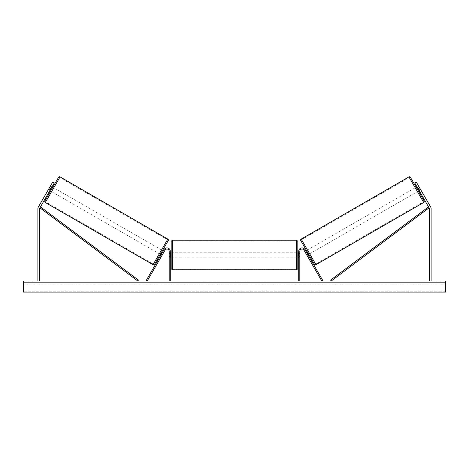 <?xml version="1.0" encoding="UTF-8"?>
<svg xmlns="http://www.w3.org/2000/svg" width="469" height="469" viewBox="0 0 469 469"><rect width="100%" height="100%" fill="white"/><g stroke="black" fill="none" stroke-linecap="round" stroke-linejoin="round"><path stroke-width="0.35" stroke-dasharray="2.35 1.76" d="M162.456 254.597L161.494 254.046L164.08 249.567L161.049 254.814L161.494 254.046L162.456 254.597L162.01 255.371L161.049 254.814L162.01 255.371L165.041 250.124L162.456 254.597M170.294 251.232A3.33 3.33 0 0 0 164.08 249.567L146.252 280.444L147.213 281.001L165.041 250.124A2.222 2.222 0 0 1 169.186 251.232A2.222 2.222 0 0 0 165.041 250.124A2.222 2.222 0 0 1 169.186 251.232L169.186 281.001L170.294 281.001L170.294 251.232A3.33 3.33 0 0 0 164.08 249.567A3.33 3.33 0 0 1 170.294 251.232L170.294 257.229L170.294 251.232M169.186 256.344L169.186 257.229L169.186 256.344L170.294 256.344L169.186 256.344M170.294 281.001L169.186 281.001M49.415 187.799L50.957 188.685L54.287 182.916L49.843 190.607L50.289 189.839L48.747 188.954L52.751 182.025L38.364 206.935A3.553 3.553 0 0 0 37.889 208.711L37.889 281.001L39.666 281.001L37.889 281.001M48.307 189.722L48.747 188.954L48.307 189.722L49.843 190.607L48.307 189.722L48.624 189.171L48.307 189.722M54.287 182.916L52.751 182.025L48.747 188.954L50.289 189.839L54.287 182.916L52.751 182.025L54.287 182.916M50.957 188.685L39.906 207.826A1.776 1.776 0 0 0 39.666 208.711L39.666 281.001M418.471 185.871L418.794 186.422L417.058 187.424L418.647 190.168L420.376 189.171L420.693 189.722L419.157 190.607L418.711 189.839L420.253 188.954L420.693 189.722L416.249 182.025L420.253 188.954L418.711 189.839L419.157 190.607L420.693 189.722L418.471 185.871L416.935 186.762M419.585 187.799L418.043 188.685L414.713 182.916L418.711 189.839L414.713 182.916L416.249 182.025L430.636 206.935A3.553 3.553 0 0 1 431.111 208.711L431.111 281.001L429.334 281.001L431.111 281.001M418.043 188.685L429.094 207.826A1.776 1.776 0 0 1 429.334 208.711L429.334 281.001M414.713 182.916L416.249 182.025L414.713 182.916M306.544 254.597L307.506 254.046L307.951 254.814L304.92 249.567L322.748 280.444L321.787 281.001L303.959 250.124L306.99 255.371L307.951 254.814L306.99 255.371L303.959 250.124A2.222 2.222 0 0 0 299.814 251.232A2.222 2.222 0 0 1 303.959 250.124A2.222 2.222 0 0 0 299.814 251.232L299.814 281.001L298.706 281.001L298.706 251.232A3.33 3.33 0 0 1 304.92 249.567L307.506 254.046L306.544 254.597M298.706 251.232A3.33 3.33 0 0 1 304.92 249.567A3.33 3.33 0 0 0 298.706 251.232L298.706 257.229L298.706 251.232M299.814 256.344L299.814 257.229L299.814 256.344L298.706 256.344L299.814 256.344M298.706 281.001L299.814 281.001M171.185 241.347L171.185 268.673M297.815 257.229L297.815 241.347M170.517 253.424L170.517 256.596L169.186 256.596L169.186 253.424L170.517 253.424L170.517 256.596L170.517 253.424M170.294 253.424L169.186 253.424L169.186 257.229L169.186 256.596L170.294 256.596M298.706 253.424L299.814 253.424L299.814 252.785L299.814 253.424L298.483 253.424L298.483 256.596L299.814 256.596L299.814 253.424L299.814 257.229L299.814 256.596L298.706 256.596M297.815 268.673L297.815 255.007M298.483 253.424L298.483 256.596L298.483 253.424M296.707 240.234L296.707 269.781M172.293 269.781L172.293 240.234M52.833 187.207L50.617 191.053L52.833 187.207M50.529 185.871L50.206 186.422L50.529 185.871L52.065 186.762M51.748 187.313L50.206 186.422L48.624 189.171L50.16 190.062M162.503 250.522L160.281 254.368L162.503 250.522M162.954 251.513L163.916 252.07L162.761 251.402L161.172 254.151L162.327 254.819L162.01 255.371L162.327 254.819L161.365 254.262M164.232 251.519L163.916 252.07L164.232 251.519L163.271 250.968M161.172 254.151L162.761 251.402L161.172 254.151M163.916 252.07L162.327 254.819L163.916 252.07M48.624 189.171L50.206 186.422L51.942 187.424L50.353 190.168L48.624 189.171M50.353 190.168L51.942 187.424L50.353 190.168M58.555 177.3L44.895 200.961M154.559 264.276L168.219 240.615M159.319 253.811L161.541 249.965L159.319 253.811L51.578 191.61L53.8 187.764L51.578 191.61M161.541 249.965L53.8 187.764M153.398 264.07L167.456 239.712L153.398 264.07L45.657 201.863L59.715 177.505L45.657 201.863M167.456 239.712L59.715 177.505M215.529 281.001L208.031 281.001L215.529 281.001M215.529 281.224L208.031 281.224L215.529 281.224M440.883 282.332L440.883 281.001L436.885 281.001L440.883 281.001L440.883 282.332L436.885 282.332L440.883 282.332M32.115 282.332L32.115 281.001L28.117 281.001L32.115 281.001L32.115 282.332L28.117 282.332L32.115 282.332M231.78 281.001L224.276 281.224L231.78 281.001M256.162 281.001L259.527 281.001M259.527 281.224L256.162 281.224M445.55 281.001L23.45 281.001L23.45 292.111L23.45 291.202L23.45 292.111L445.55 292.111L23.45 292.111L445.55 292.111L445.55 281.001M202.731 281.001L205.399 281.001L202.731 281.001M267.6 281.001L265.601 281.001M237.941 281.001L234.5 281.001M445.55 282.332L23.45 282.332L23.45 291.202L23.45 282.332L445.55 282.332L445.55 291.202L445.55 282.332M28.117 282.332L28.117 281.001L28.117 282.332M436.885 282.332L436.885 281.001L436.885 282.332M217.27 281.001L220.119 281.001M214.392 281.224L217.346 281.001L214.392 281.224M217.27 281.224L220.119 281.224M205.399 281.224L201.4 281.224L205.399 281.001M265.601 281.224L263.601 281.001M263.601 281.224L267.6 281.224M229.318 281.001L227.893 281.224L229.318 281.001M249.59 281.224L247.738 281.001M247.738 281.224L243.675 281.001L247.802 281.001M247.802 281.224L249.655 281.224M235.256 281.001L237.238 281.001M237.238 281.224L236.253 281.001M234.5 281.224L233.873 281.001M233.873 281.224L231.334 281.001M231.334 281.224L235.092 281.001M235.092 281.224L237.449 281.001M237.449 281.224L241.213 281.001M241.213 281.224L238.586 281.001M238.586 281.224L237.941 281.224M236.253 281.224L235.256 281.224M410.445 177.3L424.105 200.961M314.441 264.276L300.781 240.615M418.383 191.053L416.167 187.207L418.383 191.053M418.647 190.168L417.058 187.424L418.647 190.168M308.719 254.368L306.497 250.522L308.719 254.368M306.046 251.513L305.084 252.07L304.768 251.519L305.084 252.07L306.239 251.402L307.828 254.151L306.239 251.402L307.828 254.151L306.673 254.819L306.99 255.371L306.673 254.819L307.635 254.262M305.729 250.968L304.768 251.519M305.084 252.07L306.673 254.819L305.084 252.07M417.252 187.313L418.794 186.422L420.376 189.171L418.84 190.062M307.459 249.965L309.681 253.811L307.459 249.965L415.2 187.764L417.422 191.61L415.2 187.764M309.681 253.811L417.422 191.61M315.602 264.07L301.544 239.712L315.602 264.07L423.343 201.863L409.285 177.505L423.343 201.863M301.544 239.712L409.285 177.505M39.906 207.826L137.757 281.001L138.419 280.11L40.569 206.935L39.906 207.826M429.094 207.826L331.243 281.001L330.581 280.11L428.432 206.935L429.094 207.826M45.3 202.479L60.073 176.889M167.814 239.096L153.041 264.686M445.55 291.202L23.45 291.202L445.55 291.202M445.55 284.05L23.45 284.05L445.55 284.05M423.7 202.479L408.927 176.889M301.186 239.096L315.959 264.686M169.186 257.229L170.294 257.229L169.186 257.229M299.814 257.229L298.706 257.229L299.814 257.229M169.186 252.785L170.294 252.785M298.706 252.785L299.814 252.785M296.707 252.785L172.293 252.785M296.707 269.071L172.293 269.071M296.707 240.949L172.293 240.949M296.707 257.229L172.293 257.229"/><path stroke-width="0.7" d="M170.294 281.001L170.294 251.232A3.33 3.33 0 0 0 164.08 249.567L146.252 280.444L147.213 281.001L165.041 250.124A2.222 2.222 0 0 1 169.186 251.232L169.186 281.001M50.957 188.685L49.415 187.799L52.751 182.025L54.287 182.916L39.906 207.826A1.776 1.776 0 0 0 39.666 208.711L39.666 281.001M49.415 187.799L38.364 206.935A3.553 3.553 0 0 0 37.889 208.711L37.889 281.001M418.043 188.685L419.585 187.799L416.249 182.025L414.713 182.916L429.094 207.826A1.776 1.776 0 0 1 429.334 208.711L429.334 281.001M419.585 187.799L430.636 206.935A3.553 3.553 0 0 1 431.111 208.711L431.111 281.001M298.706 281.001L298.706 251.232A3.33 3.33 0 0 1 304.92 249.567L322.748 280.444L321.787 281.001L303.959 250.124A2.222 2.222 0 0 0 299.814 251.232L299.814 281.001M172.293 269.781L171.185 268.673L171.185 241.347L172.293 240.234L172.293 269.781L296.707 269.781L296.707 240.234L297.815 241.347L297.815 257.229L298.706 257.229M170.294 256.596L170.294 253.424M298.706 256.596L298.706 253.424M297.815 255.007L297.815 268.673L296.707 269.781M60.073 176.889L45.3 202.479A1.108 1.108 0 0 1 44.895 200.961L58.555 177.3A1.108 1.108 0 0 1 60.073 176.889L167.814 239.096A1.108 1.108 0 0 1 168.219 240.615L154.559 264.276A1.108 1.108 0 0 1 153.041 264.686L167.814 239.096M45.3 202.479L153.041 264.686M49.843 190.607L50.617 191.053M52.065 186.762L52.833 187.207M50.16 190.062L51.748 187.313M160.281 254.368L161.049 254.814M161.365 254.262L162.954 251.513M162.503 250.522L163.271 250.968M445.55 281.001L23.45 281.001L23.45 292.111L445.55 292.111L445.55 281.001M301.186 239.096L408.927 176.889A1.108 1.108 0 0 1 410.445 177.3L424.105 200.961A1.108 1.108 0 0 1 423.7 202.479L315.959 264.686L301.186 239.096A1.108 1.108 0 0 0 300.781 240.615L314.441 264.276A1.108 1.108 0 0 0 315.959 264.686M419.157 190.607L418.383 191.053M416.935 186.762L416.167 187.207M308.719 254.368L307.951 254.814M306.497 250.522L305.729 250.968M307.635 254.262L306.046 251.513M418.84 190.062L417.252 187.313M39.906 207.826L137.757 281.001L138.419 280.11L40.569 206.935L39.906 207.826M429.094 207.826L331.243 281.001L330.581 280.11L428.432 206.935L429.094 207.826M408.927 176.889L423.7 202.479M172.293 240.234L296.707 240.234M170.294 252.785L171.185 252.785M297.815 252.785L298.706 252.785M170.294 257.229L171.185 257.229"/></g></svg>
